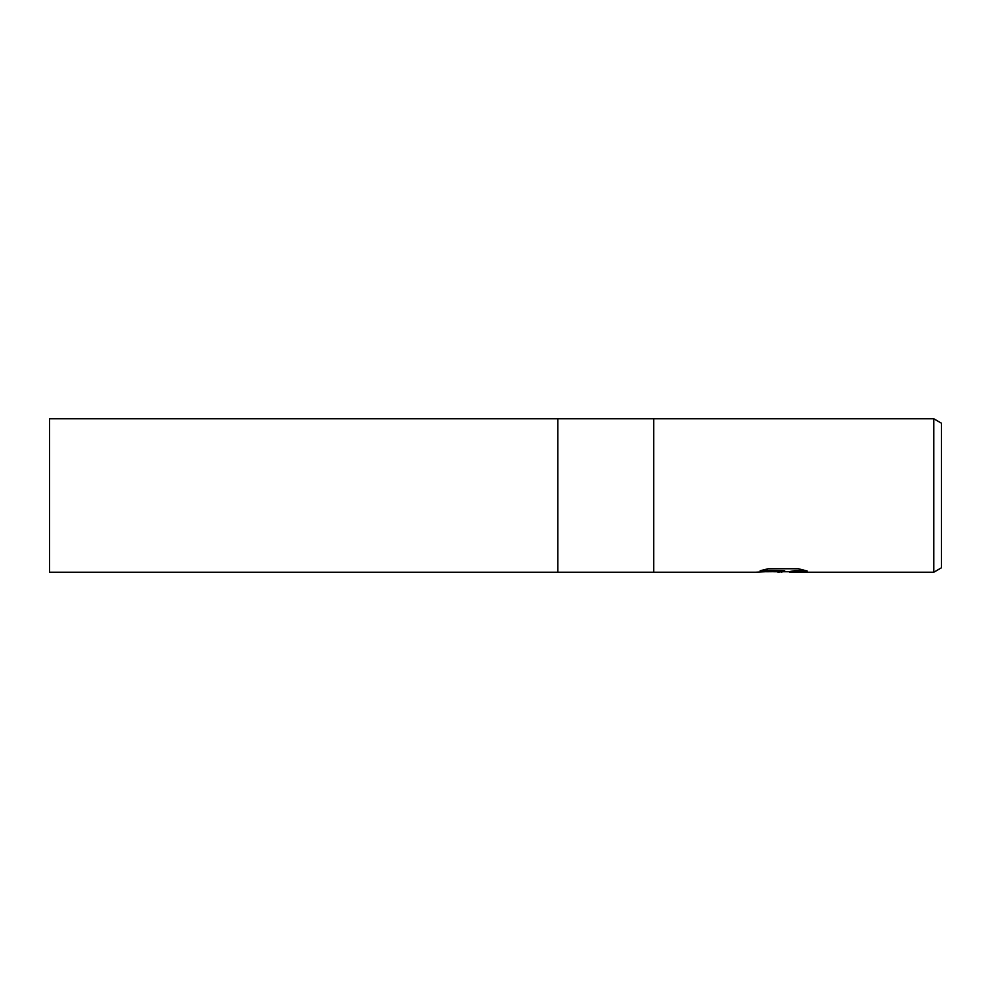 <?xml version="1.0" encoding="UTF-8"?>
<svg xmlns="http://www.w3.org/2000/svg" width="991" height="991" viewBox="0 0 991 991"><rect width="100%" height="100%" fill="white"/><g stroke="black" fill="none" stroke-linecap="round" stroke-linejoin="round"><path stroke-width="1.49" d="M557.834 418.772L49.55 418.772L49.55 572.228L557.834 572.228L557.834 418.772L557.834 572.228L557.834 418.772L933.782 418.772L941.45 423.207L941.45 567.793L933.782 572.228L789.74 572.228L789.678 571.572L794.869 570.655L804.989 570.358M761.844 570.271L784.686 570.766L755.514 572.228L653.738 572.228L653.738 418.772M784.773 571.745L773.76 571.745M781.614 572.228L782.803 571.596L777.985 572.228M933.782 572.228L933.782 418.772M784.686 570.766L760.147 570.766L768.136 568.76L798.399 568.76L807.182 571.002L797.012 570.94L789.443 572.179M766.464 571.745L782.803 571.596M557.834 572.228L653.738 572.228M782.382 571.745L789.443 571.745"/></g></svg>
